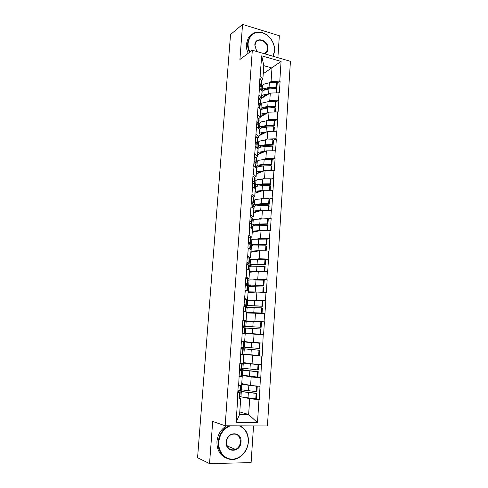 <?xml version="1.0" encoding="UTF-8"?>
<svg xmlns="http://www.w3.org/2000/svg" width="488" height="488" viewBox="0 0 488 488"><rect width="100%" height="100%" fill="white"/><g stroke="black" fill="none" stroke-linecap="round" stroke-linejoin="round"><path stroke-width="0.73" d="M233.636 449.777L233.185 450.052M277.885 57.663L279.337 35.74L242.554 24.4L230.531 34.544L197.567 457.75L209.541 463.6L251.106 462.624L253.54 425.908M267.436 425.969L290.433 61.317L252.32 50.227L225.145 425.774L267.436 425.969M263.233 73.743L281.07 61.415L261.727 55.827L259.165 87.425L262.044 90.933L261.525 98.417L259.97 99.345M281.07 61.415L279.789 81.081L280.118 81.173L277.202 82.948M261.531 98.302L270.297 93.092L279.362 92.757L280.118 81.173M279.032 92.665L278.544 100.138L278.874 100.223L275.946 101.87M260.238 116.949L269.01 112.179L278.111 111.917L278.874 100.223M277.782 111.831L277.288 119.371L277.623 119.45L274.671 120.963M258.933 135.768L267.711 131.437L276.849 131.248L277.623 119.45M276.513 131.168L276.019 138.781L276.354 138.854L273.378 140.233M257.615 154.751L266.405 150.865L275.58 150.755L276.354 138.854M275.244 150.682L274.738 158.362L275.079 158.435L272.072 159.674M256.285 173.911L265.082 170.477L274.293 170.446L275.079 158.435M273.957 170.379L273.451 178.132L273.786 178.199L270.749 179.291M254.943 193.236L263.746 190.271L272.999 190.32L273.786 178.199M272.658 190.259L272.145 198.079L272.487 198.146L269.406 199.092M253.595 212.737L262.404 210.243L271.688 210.383L272.487 198.146M271.346 210.322L270.834 218.215L271.175 218.276L268.034 219.075M252.229 232.416L261.043 230.409L270.37 230.629L271.175 218.276M270.023 230.574L269.504 238.541L269.852 238.595L266.625 239.242M258.524 250.954L253.699 251.161L250.85 252.266L259.671 250.759L269.034 251.064L269.852 238.595M268.693 251.015L268.162 259.061L268.51 259.104L265.161 259.592M249.459 272.316L258.292 271.298L267.692 271.688L268.51 259.104M267.345 271.645L266.814 279.77L267.162 279.813L263.563 280.13M248.056 292.544L256.895 292.031L266.332 292.513L267.162 279.813M265.984 292.477L265.448 300.675L265.801 300.712L260.757 300.876M246.641 312.954L264.96 313.54L265.801 300.712M264.612 313.503L264.069 321.781L264.423 321.812L254.309 321.561M245.214 333.56L263.575 334.762L264.423 321.812M263.221 334.738L262.178 356.191L252.345 355.008M242.847 354.245L262.178 356.191M261.824 356.167L260.769 377.828L255.767 376.919M245.025 375.839L251.167 376.968L260.769 377.828M260.409 377.81L259.341 399.672L255.755 398.8M245.562 397.696L249.704 398.714L259.341 399.672M258.982 399.66L257.481 422.651L236.052 422.498L237.686 399.135L240.712 398.489L238.614 397.964M259.506 87.511L255.035 146.278L255.383 146.351L253.638 166.262L253.986 166.335L253.437 174.198L253.083 174.124L252.223 186.434L252.577 186.501L249.356 227.359L249.71 227.414L249.142 235.503L248.788 235.448L247.898 248.111L248.258 248.16L247.684 256.328L247.325 256.279L246.428 269.065L246.788 269.108L246.214 277.355L245.854 277.312L244.946 290.22L245.311 290.256L243.451 311.576L243.811 311.612L243.225 320.018L242.859 319.988L241.713 341.661L241.34 341.637L240.181 363.517L239.809 363.499L238.632 385.587L238.26 385.575L237.314 399.129L237.686 399.135M267.784 101.687L269.791 100.534L270.297 93.092M269.791 100.534L278.544 100.138M258.976 95.093L261.525 98.417M266.436 120.768L268.504 119.688L269.01 112.179M258.146 106.945L260.708 110.129L260.189 117.681L258.616 118.535M268.504 119.688L277.288 119.371M257.609 114.595L260.189 117.681M265.069 140.025L267.198 139.013L267.711 131.437M256.773 126.557L259.366 129.503L258.841 137.122L257.249 137.903M267.198 139.013L276.019 138.781M256.231 134.273L258.841 137.122M263.666 159.448L265.887 158.515L266.405 150.865M255.383 146.351L258.012 149.047L257.475 156.746L255.864 157.447M265.887 158.515L274.738 158.362M254.84 154.141L257.475 156.746M262.233 179.053L264.563 178.193L265.082 170.477M253.986 166.335L256.645 168.781L256.102 176.546L254.461 177.174M264.563 178.193L273.451 178.132M253.437 174.198L256.102 176.546M260.757 198.842L263.221 198.061L263.746 190.271M252.577 186.501L255.261 188.691L254.718 196.53L253.034 197.079M263.221 198.061L272.145 198.079M252.015 194.438L254.718 196.53M259.213 218.801L261.873 218.106L262.404 210.243M251.149 206.857L253.87 208.791L253.321 216.702L251.588 217.172M261.873 218.106L270.834 218.215M250.588 214.873L253.321 216.702M257.572 238.949L260.507 238.339L261.043 230.409M249.71 227.414L252.461 229.079L251.906 237.064L250.1 237.455M260.507 238.339L269.504 238.541M249.142 235.503L251.906 237.064M255.767 259.274L259.134 258.768L259.671 250.759M248.258 248.16L251.039 249.557L250.478 257.615L248.569 257.92M259.134 258.768L268.162 259.061M247.684 256.328L250.478 257.615M247.995 280.289L249.972 279.862L263.611 280.136L264.228 280.344L263.892 285.45L263.276 285.254L263.611 280.136M253.583 279.77L257.743 279.38L258.292 271.298M246.788 269.108L249.606 270.23L249.039 278.367L246.946 278.575M257.743 279.38L266.814 279.77M246.214 277.355L249.039 278.367M246.586 300.535L247.605 300.498M250.106 300.413L256.34 300.193L256.895 292.031M245.311 290.256L248.16 291.098L247.587 299.315L245.104 299.406M256.34 300.193L265.448 300.675M244.726 298.583L247.587 299.315M245.165 320.97L254.925 321.202L255.48 312.967M243.811 311.612L246.696 312.168L246.123 320.457L242.835 320.384M254.925 321.202L264.069 321.781M243.225 320.018L246.123 320.457M244.653 341.667L253.498 342.411L254.059 334.097M242.304 333.176L245.22 333.438L244.641 341.807L241.713 341.661M253.498 342.411L262.678 343.095M243.201 362.541L252.058 363.828L252.619 355.429M240.779 354.947L243.732 354.91L240.438 354.508M243.732 354.91L243.146 363.365L240.181 363.517M252.058 363.828L261.275 364.609M241.395 375.174L242.371 375.357M241.743 383.605L250.6 385.447L251.167 376.968M239.242 376.931L242.231 376.596L239.754 376.132M242.231 376.596L241.633 385.13L238.632 385.587M250.6 385.447L259.854 386.331M239.779 411.939L248.642 414.532L249.704 398.714M240.712 398.489L239.608 414.41L248.642 414.532L257.481 422.651M236.052 422.498L239.608 414.41M242.554 24.4L239.919 59.481L252.32 50.227M225.145 425.774L212.707 421.443L209.541 463.6M269.114 82.777L271.072 81.557L271.987 67.978L263.794 65.666L262.849 79.331L261.306 80.325M271.072 81.557L279.789 81.081M260.33 75.768L262.849 79.331M261.727 55.827L263.794 65.666M263.831 126.52L261.287 127.826M266.399 107.232L264.368 108.373M268.559 88.224L266.954 89.206M240.413 389.272L242.365 389.942L256.255 391.602L256.609 386.228L241.688 384.355M241.731 383.775L244.519 384.709L256.609 386.228M239.925 396.305L241.871 397.055L255.779 398.8L256.133 393.413L256.786 393.304L244.037 391.791L240.675 390.516L240.755 389.406M239.364 390.662L242.243 391.736L256.133 393.413M240.212 392.163L239.84 397.506L239.413 397.763L239.791 392.364L240.212 392.132L237.851 391.406M239.791 392.364L237.754 392.816M239.413 397.763L237.369 398.269M237.821 392.175L238.174 391.986L237.827 391.766M255.779 398.8L256.432 398.678L256.786 393.304M256.255 391.602L256.908 391.492L257.261 386.142M237.882 390.973L240.34 390.321L240.694 385.276M240.139 390.485L240.675 390.516M241.889 368.086L257.688 369.922L258.036 364.603L243.164 363.096M243.189 362.779L258.036 364.603M241.401 375.058L257.213 377.053L257.566 371.722L258.213 371.673L244.75 370.246L242.139 369.532L242.231 368.178M240.255 368.94L240.218 369.416L243.719 370.319L257.566 371.722M241.719 370.52L241.346 375.821L240.932 375.974L241.304 370.63L241.719 370.502L239.352 369.995M241.304 370.63L239.297 370.843M240.932 375.974L238.919 376.242M239.34 370.459L239.687 370.355L239.34 370.209M257.213 377.053L257.859 376.992L258.213 371.673M239.425 369.019L241.847 368.708L242.213 363.42L239.797 363.633M257.688 369.922L258.329 369.88L258.677 364.573M240.218 369.416L242.139 369.532M243.347 347.096L259.104 348.45L259.451 343.186L241.334 341.71M241.34 341.655L259.451 343.186M242.865 354.007L258.64 355.514L258.988 350.231L259.622 350.244L243.579 348.749L243.695 347.145M241.767 347.291L241.676 348.615L258.988 350.231M243.207 349.079L242.841 354.343L242.432 354.392L242.804 349.097L243.207 349.072L240.84 348.786M242.804 349.097L240.822 349.085M242.432 354.392L240.444 354.434M240.834 348.859L241.188 348.926L240.828 348.95M258.64 355.514L259.274 355.514L259.622 350.244M241.328 341.856L241.682 341.899L241.322 341.893M241.328 341.826L243.701 342.045L241.322 341.948M259.104 348.45L259.738 348.469L260.086 343.216M240.944 347.279L243.335 347.297L243.701 342.045M241.676 348.615L243.579 348.749M243.14 327.631L243.237 326.301L260.507 327.186L260.854 321.97L245.147 321.208M245.019 328.04L245.129 326.441L261.135 327.265L261.483 322.062L260.854 321.97M241.944 333.042L260.043 334.182L260.391 328.949L261.019 329.022L260.677 334.243L260.043 334.182M244.671 328.034L260.391 328.949M241.944 333.09L260.677 334.243M243.927 333.017L244.287 327.777L244.683 327.851L244.323 333.066L241.956 332.834M241.95 332.938L244.323 333.066M244.287 327.777L242.329 327.533M241.956 332.914L242.31 332.926L241.956 332.883M242.457 325.746L244.811 326.088L245.171 320.884L242.829 320.464M261.135 327.265L260.507 327.186M244.811 326.088L242.438 326.033M242.438 325.96L242.798 325.947L242.444 325.874M243.237 326.301L245.129 326.441M244.628 306.385L244.659 305.897L248.197 305.531L261.897 306.122L262.239 300.95L246.58 300.657M246.458 307.379L246.55 306.055L249.197 305.738L262.52 306.257L262.861 301.102L262.239 300.95M246.678 312.411L261.44 313.052L261.781 307.867L262.404 308.001L262.068 313.168L261.44 313.052M246.105 307.416L261.781 307.867M246.66 312.716L262.068 313.168M245.397 311.85L245.763 306.653L246.147 306.824L245.787 311.978L243.457 311.442M245.763 306.653L243.829 306.19M246.269 305.067L246.629 299.925L244.317 299.193M262.52 306.257L261.897 306.122M243.951 304.421L246.269 305.079L243.896 305.232M243.945 304.793L244.268 304.939L243.909 305.024M244.659 305.897L246.55 306.055M246.666 285.535L249.624 284.919L263.276 285.254M247.88 286.913L247.953 285.846L251.369 285.114L263.892 285.45M248.105 291.83L262.825 292.123L263.16 286.987L263.776 287.176L263.441 292.294L262.825 292.123M247.526 286.993L249.508 286.633L263.16 286.987M248.069 292.385L250.899 291.891L263.441 292.294M246.873 290.72L247.215 285.73L247.599 285.999L247.264 290.836M247.215 285.73L245.311 285.053M247.721 284.242L248.075 279.166L245.793 278.117M245.434 283.302L247.715 284.272L245.336 284.626M245.409 283.906L245.726 284.132L245.36 284.291M247.379 285.797L247.953 285.846M230.312 425.798C223.632 428.623 219.783 434.064 218.77 442.122C218.026 451.376 224.541 459.385 232.477 459.135C240.407 459.025 247.721 450.906 248.264 441.896C248.422 434.045 245.434 428.696 239.291 425.841M240.297 425.847C245.921 429.025 248.636 434.357 248.435 441.823C247.599 449.533 244 455.011 237.644 458.256C228 462.984 217.001 453.968 218.227 442.055C219.014 434.96 222.205 429.727 227.804 426.353L228.921 425.792M241.011 441.951C240.669 452.846 225.157 453.12 226.267 442.067C226.755 431.044 242.152 431.087 241.011 441.951M226.456 441.994C226.969 448.429 230.019 450.906 235.619 449.424C238.473 447.899 240.09 445.385 240.468 441.884C239.907 435.333 236.765 432.905 231.05 434.613C228.36 436.162 226.829 438.62 226.456 441.994M226.157 458.067C219.826 455.17 216.757 449.655 216.953 441.536C217.733 434.466 220.918 429.257 226.505 425.902L226.719 425.786M272.993 56.242L274.482 50.856C274.671 47.495 273.896 44.225 272.151 41.041C270.035 37.362 267.192 34.764 263.618 33.233C254.998 30.787 249.826 34.062 248.105 43.06C247.904 46.079 248.514 49.062 249.929 52.009M249.502 52.332C248.026 49.294 247.398 46.214 247.599 43.097L249.508 37.003C252.9 32.251 257.56 30.933 263.489 33.032C267.149 34.599 270.065 37.265 272.231 41.029C274.012 44.292 274.811 47.641 274.616 51.075L273.237 56.315M257.121 51.624L256.493 50.819L254.797 45.036C255.181 35.77 268.961 39.961 267.985 48.934C267.772 51.289 266.741 52.942 264.899 53.887M264.404 53.741L266.503 51.978L267.485 48.971C268.272 42.285 258.976 36.935 255.871 42.371L254.95 45.268L256.56 50.764L257.292 51.673M248.221 53.283C246.757 50.258 246.123 47.19 246.33 44.085L248.233 38.009L251.326 34.788M248.892 265.136L251.033 264.502L264.642 264.581L264.978 259.512L251.381 259.488L249.399 260.116M249.289 266.637L249.344 265.826L252.766 264.722L265.252 264.832L265.582 259.775L264.978 259.512M249.52 271.438L264.191 271.389L264.526 266.302L265.136 266.546L264.807 271.548M248.935 266.759L250.917 266.192L264.526 266.302M249.466 272.231L252.308 271.432L257.664 271.371M248.331 269.724L248.66 265.008L249.032 265.368L248.721 269.876M248.66 265.008L246.775 264.118M264.6 271.541L264.191 271.389M249.154 263.618L249.502 258.597L247.257 257.249M265.252 264.832L264.642 264.581M246.898 262.379L249.154 263.654L246.952 264.197M246.8 263.752L247.166 263.52L246.843 263.203M249.002 265.795L249.344 265.826M250.448 245.043L252.436 244.268L265.99 244.104L266.326 239.083L252.778 239.303L250.789 240.126M250.686 246.544L250.722 245.989L254.156 244.512L266.594 244.415L266.924 239.401L266.326 239.083M250.924 251.228L257.987 250.667L265.545 250.844L265.881 245.806L266.485 246.105L266.167 250.942M250.332 246.702L252.32 245.946L265.881 245.806M249.783 248.929L250.094 244.476L250.454 244.927L250.161 249.118M250.094 244.476L248.233 243.378L248.599 243.054M250.576 243.189L250.924 238.223L248.709 236.57M266.594 244.415L265.99 244.104M248.349 241.658L250.57 243.231L249.063 243.872M248.599 243.097L248.276 242.707M250.381 245.952L250.722 245.989M251.826 225.188L253.821 224.224L267.332 223.821L267.662 218.844L254.163 219.301L252.168 220.314M252.064 226.633L255.535 224.492L267.93 224.181L268.254 219.216L267.662 218.844M252.314 231.208L260.964 230.421M251.716 226.835L253.705 225.883L267.223 225.505L267.82 225.859L267.509 230.525M252.412 232.379L255.078 231.08L259.567 230.745M251.216 228.323L251.509 224.138L251.863 224.681L251.594 228.555M251.509 224.138L249.673 222.833M266.924 230.513L267.223 225.505M263.965 230.458L266.893 230.495M251.985 222.943L252.326 218.038L250.143 216.093M267.93 224.181L267.332 223.821M249.789 221.131L251.979 223.004L250.881 223.693M249.935 223.022L249.704 222.4M251.753 226.286L252.089 226.322M253.199 205.515L255.194 204.356L261.165 203.74L268.656 203.722L268.986 198.787L261.495 198.829L255.529 199.482L253.534 200.684M253.437 206.9L256.895 204.655L269.248 204.136L269.571 199.214L268.986 198.787M253.687 211.365L254.742 210.895L262.105 210.328M253.083 207.144L255.078 206.009L261.049 205.399L268.546 205.387L269.138 205.796L268.845 210.297M253.931 212.646L256.45 211.182L260.702 210.724M252.638 207.919L252.912 203.984L253.26 204.618L253.01 208.181M252.912 203.984L251.1 202.477M268.223 210.297L268.546 205.387M253.382 202.886L253.717 198.036L251.564 195.804M269.248 204.136L268.656 203.722M251.216 200.794L253.376 202.953L252.54 203.673M251.424 202.752L251.113 202.276M253.107 206.802L253.443 206.839M254.553 186.019L256.554 184.678L262.507 183.909L269.974 183.805L270.297 178.919L262.837 179.041L256.889 179.846L254.889 181.231M256.212 186.398L258.25 184.995L263.111 184.373L270.559 184.275L270.877 179.401L270.297 178.919M255.053 191.711L256.108 191.156L263.294 190.424M254.443 187.636L256.438 186.312L262.398 185.556L269.864 185.458L270.45 185.922L270.163 190.259M255.395 193.083L257.804 191.467L261.879 190.899M254.047 187.703L254.303 184.019L254.644 184.739L254.413 188.002M254.303 184.019L252.509 182.317M269.547 190.265L269.864 185.458M254.76 183.012L255.096 178.218L252.973 175.704M270.559 184.275L269.974 183.805M252.625 180.645L254.419 182.366L254.754 183.091L254.102 183.83M255.895 166.695L257.902 165.176L263.837 164.255L271.279 164.072L271.596 159.234L264.167 159.436L258.231 160.387L256.224 161.955M257.981 166.719L259.586 165.517L264.435 164.773L271.853 164.59L272.17 159.765L271.596 159.234M256.401 172.227L257.457 171.593L264.508 170.702M255.956 168.146L257.792 166.792L263.727 165.889L271.169 165.713L271.749 166.225L271.468 170.41M256.822 173.697L259.146 171.929L263.087 171.257M255.444 167.671L255.681 164.243L255.804 168.006M255.681 164.243L253.912 162.345M270.858 170.416L271.169 165.713M256.133 163.321L256.462 158.582L254.37 155.788M271.853 164.59L271.279 164.072M254.028 160.686L255.797 162.602L256.127 163.413L255.596 164.151M257.231 147.547L259.238 145.845L265.161 144.784L272.566 144.521L272.884 139.727L265.484 140.007L259.567 141.099L257.554 142.844M259.604 147.254L260.915 146.211L265.746 145.351L273.14 145.095L273.451 140.306L272.884 139.727M257.743 152.921L258.799 152.207L265.74 151.158M257.615 148.639L259.128 147.449L265.051 146.4L272.463 146.144L273.03 146.711L272.768 150.737M258.219 154.489L260.476 152.567L264.307 151.792M256.822 147.827L257.048 144.637L257.182 148.2M257.048 144.637L255.297 142.551M272.158 150.749L272.463 146.144M257.487 143.814L257.816 139.123L255.755 136.06M273.14 145.095L272.566 144.521M255.413 140.91L257.158 143.014L257.481 143.911L257.054 144.649M258.548 128.564L260.561 126.691L266.466 125.483L273.847 125.148L274.158 120.396L266.79 120.749L260.885 121.988L258.872 123.909M261.147 127.978L262.227 127.081L267.052 126.099L274.415 125.77L274.726 121.024L274.158 120.396M259.067 133.785L260.128 132.992L266.973 131.797M259.195 129.308L260.452 128.283L266.356 127.087L273.738 126.758L274.305 127.374L274.049 131.242M259.586 135.444L261.794 133.376L265.539 132.51M258.195 128.167L258.402 125.221L258.548 128.576M258.402 125.221L256.676 122.946M273.445 131.26L273.738 126.758M258.835 124.477L259.159 119.841L257.127 116.51M274.415 125.77L273.847 125.148M256.786 121.317L258.512 123.61L258.829 124.586L258.469 125.312M260.141 109.416L261.873 107.708L267.766 106.366L275.116 105.951L275.427 101.242L268.083 101.669L262.196 103.047L260.177 105.14M262.635 108.879L263.532 108.123L268.339 107.024L275.671 106.616L275.982 101.919L275.427 101.242M260.385 114.826L261.44 113.954L268.211 112.612M260.708 110.172L261.763 109.281L267.656 107.952L275.006 107.543L275.567 108.208L275.324 111.929M260.94 116.571L263.099 114.363L266.771 113.399M259.549 108.69L259.738 105.969L259.903 109.129M259.738 105.969L258.036 103.517M274.72 111.953L275.006 107.543M260.165 105.317L260.488 100.735L258.481 97.142M275.671 106.616L275.116 105.951M258.146 101.907L259.854 104.377L259.854 106.158M261.672 90.439L263.172 88.895L269.047 87.413L276.373 86.925L276.678 82.252L269.364 82.759L263.496 84.278L261.47 86.541M264.075 89.957L264.819 89.328L269.62 88.121L276.922 87.639L277.233 82.984L276.678 82.252M261.69 96.026L262.745 95.087L269.449 93.598M262.007 91.415L263.069 90.457L268.943 88.987L276.263 88.505L276.818 89.212L276.586 92.787M262.269 97.862L264.398 95.514L267.997 94.459M260.897 89.389L261.068 86.901L261.245 89.859M261.068 86.901L259.384 84.265M275.982 92.818L276.263 88.505M261.489 86.333L261.806 81.801L259.829 77.946M276.922 87.639L276.373 86.925M259.494 82.667L261.178 85.321L261.214 87.169M241.45 389.686L241.816 384.404M240.962 396.768L241.328 391.467M248.002 397.982L248.368 392.62M248.49 390.815L248.849 385.471M239.919 390.546L240.279 385.337M242.933 368.361L243.292 363.127M242.444 375.376L242.804 370.13M249.472 376.333L249.832 371.02M249.954 369.233L250.314 363.938M241.432 368.824L241.798 363.499M244.396 347.236L244.756 342.058M243.915 354.19L244.274 348.987M250.924 354.892L251.277 349.628M251.399 347.859L251.753 342.613M242.926 347.316L243.299 342.039M245.842 326.313L246.202 321.177M245.366 333.2L245.726 328.046M252.363 333.652L252.717 328.442M252.833 326.685L253.187 321.488M244.415 326.008L244.775 320.781M247.282 305.579L247.636 300.498M246.812 312.405L247.166 307.3M253.791 312.613L254.138 307.452M254.254 305.708L254.602 300.565M245.885 304.902L246.245 299.724M248.709 285.047L249.057 280.002M248.239 291.806L248.587 286.749M255.2 291.769L255.547 286.657M255.663 284.931L256.011 279.837M247.337 283.998L247.697 278.868M250.118 264.697L250.466 259.701M249.655 271.395L250.002 266.387M256.596 271.121L256.944 266.058M257.06 264.35L257.402 259.299M248.782 263.288L249.136 258.207M251.515 244.537L251.857 239.59M251.058 251.174L251.399 246.208M257.987 250.667L258.323 245.653M258.439 243.957L258.78 238.955M250.21 242.774L250.564 237.741M252.9 224.559L253.241 219.655M252.442 231.135L252.784 226.219M259.36 230.403L259.695 225.432M259.811 223.754L260.147 218.801M251.625 222.449L251.973 217.465M254.272 204.765L254.608 199.909M253.821 211.28L254.156 206.406M260.72 210.328L261.049 205.399M261.165 203.74L261.495 198.829M253.028 202.313L253.376 197.372M255.633 185.153L255.968 180.334M255.187 191.607L255.517 186.776M262.068 190.436L262.398 185.556M262.507 183.909L262.837 179.041M254.419 182.366L254.76 177.473M256.981 165.713L257.31 160.942M256.536 172.111L256.871 167.323M263.404 170.721L263.727 165.889M263.837 164.255L264.167 159.436M255.797 162.602L256.133 157.752M258.317 146.449L258.646 141.721M257.877 152.793L258.207 148.047M264.728 151.195L265.051 146.4M265.161 144.784L265.484 140.007M257.158 143.014L257.493 138.208M259.64 127.362L259.964 122.677M259.201 133.645L259.531 128.942M266.039 131.839L266.356 127.087M266.466 125.483L266.79 120.749M258.512 123.61L258.841 118.846M260.952 108.44L261.275 103.798M260.519 114.668L260.842 110.007M267.339 112.655L267.656 107.952M267.766 106.366L268.083 101.669M259.854 104.377L260.177 99.656M262.251 89.688L262.568 85.083M261.824 95.862L262.141 91.244M268.626 93.647L268.943 88.987M269.047 87.413L269.364 82.759M261.178 85.321L261.507 80.642M235.619 449.424L227.054 445.928M226.505 425.902L227.804 426.353M266.503 51.978L264.136 53.662M248.233 38.009L249.508 37.003"/></g></svg>

